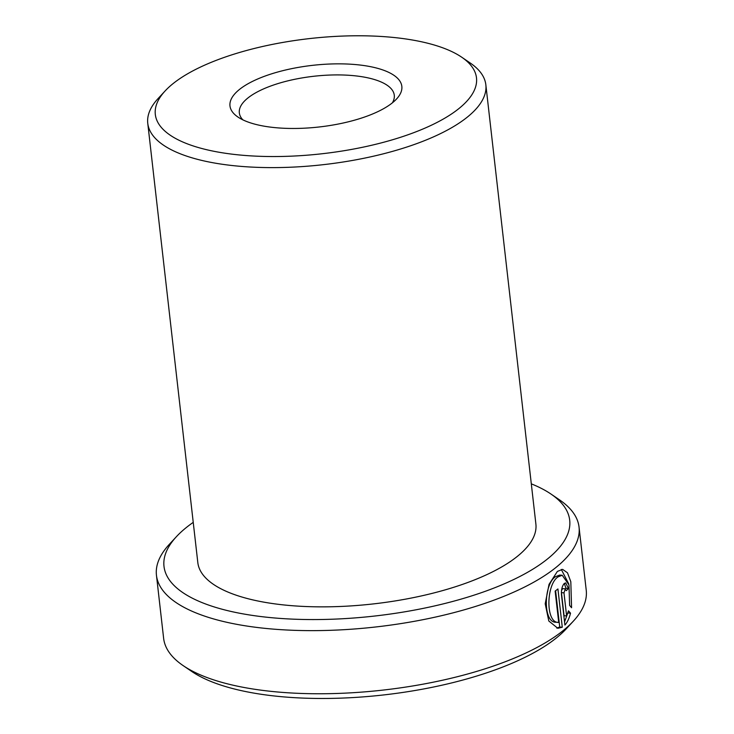 <?xml version="1.0" encoding="UTF-8"?>
<svg xmlns="http://www.w3.org/2000/svg" width="734" height="734" viewBox="0 0 734 734"><rect width="100%" height="100%" fill="white"/><g stroke="black" fill="none" stroke-linecap="round" stroke-linejoin="round"><path stroke-width="1.1" d="M555.601 590.76L559.73 627.029L562.281 627.212L557.923 588.952A212.667 76.217 173.5 0 1 555.143 591.109L558.712 622.414C545.49 623.533 546.013 584.686 558.005 576.906L562.216 575.254L559.666 575.071L555.464 576.713C543.463 584.512 542.885 623.304 556.161 622.23M562.216 575.254L568.978 584.906L569.621 605.394L571.566 607.724L570.813 581.723L567.492 572.823L562.583 569.355L557.381 571.419L549.041 584.356L545.206 603.77L548.812 621.001L557.849 628.295L562.281 627.212M559.73 627.029L556.739 628.065M564.85 588.998L566.318 590.65A212.667 76.217 -6.5 0 0 568.501 588.448L565.675 582.897L564.226 583.521C562.106 585.989 561.189 589.824 561.492 595.017L564.914 625.047C567.373 622.294 569.245 618.331 570.52 613.165L568.492 610.826L566.611 615.918L563.978 592.833L565.345 588.796L562.565 588.64L561.528 590.54M573.364 621.138L566.327 628.754A204.162 73.161 173.5 0 1 288.875 697.3A204.162 73.161 173.5 0 1 191.712 671.436L183.142 665.6A212.667 76.217 -6.5 0 0 284.361 692.538A212.667 76.217 -6.5 0 0 573.364 621.138A212.667 76.217 -6.5 0 0 586.237 590.228L579.043 527.104A212.667 76.217 173.5 0 1 277.168 629.414A212.667 76.217 173.5 0 1 156.452 575.254A212.667 76.217 173.5 0 1 169.325 544.344L176.362 536.728A204.162 73.161 -6.5 0 0 279.893 618.395A204.162 73.161 -6.5 0 0 509.836 581.346A204.162 73.161 -6.5 0 0 550.977 494.046A204.162 73.161 -6.5 0 0 531.306 483.844M550.977 494.046L559.547 499.882A212.667 76.217 173.5 0 1 579.043 527.104M558.712 622.414L555.877 622.221M247.064 155.617A161.627 57.922 -6.5 0 0 429.106 126.285A161.627 57.922 -6.5 0 0 461.668 57.169A161.627 57.922 -6.5 0 0 384.744 36.7A161.627 57.922 -6.5 0 0 165.104 90.961A161.627 57.922 -6.5 0 0 247.064 155.617M461.668 57.169L470.237 63.014A170.132 60.968 173.5 0 1 485.844 84.786A170.132 60.968 173.5 0 1 244.339 166.636A170.132 60.968 173.5 0 1 147.763 123.312A170.132 60.968 173.5 0 1 158.067 98.576L165.104 90.961M279.067 127.973A86.484 30.993 173.5 0 1 237.908 117.018A86.484 30.993 173.5 0 1 255.331 80.043A86.484 30.993 173.5 0 1 352.742 64.344A86.484 30.993 173.5 0 1 396.599 98.943A86.484 30.993 173.5 0 1 279.067 127.973M392.387 102.824A77.978 27.947 -6.5 0 0 394.277 95.218A77.978 27.947 -6.5 0 0 350.017 75.363A77.978 27.947 -6.5 0 0 239.33 112.88A77.978 27.947 -6.5 0 0 242.881 119.862M485.844 84.786L535.884 524.03A170.132 60.968 173.5 0 1 294.38 605.88A170.132 60.968 173.5 0 1 197.813 562.547L147.763 123.312M193.235 522.369A204.162 73.161 -6.5 0 0 176.362 536.728M156.452 575.254L163.636 638.378A212.667 76.217 -6.5 0 0 183.142 665.6M567.868 612.862L564.556 621.854M567.96 612.982L570.52 613.165M564.345 583.411L565.951 588.264L568.501 588.448M565.951 588.264A209.832 75.198 173.5 0 1 565.428 588.806M561.4 592.219L564.061 615.734L566.611 615.918M561.29 569.428L568.703 583.814M561.427 592.65L563.978 592.833"/></g></svg>
